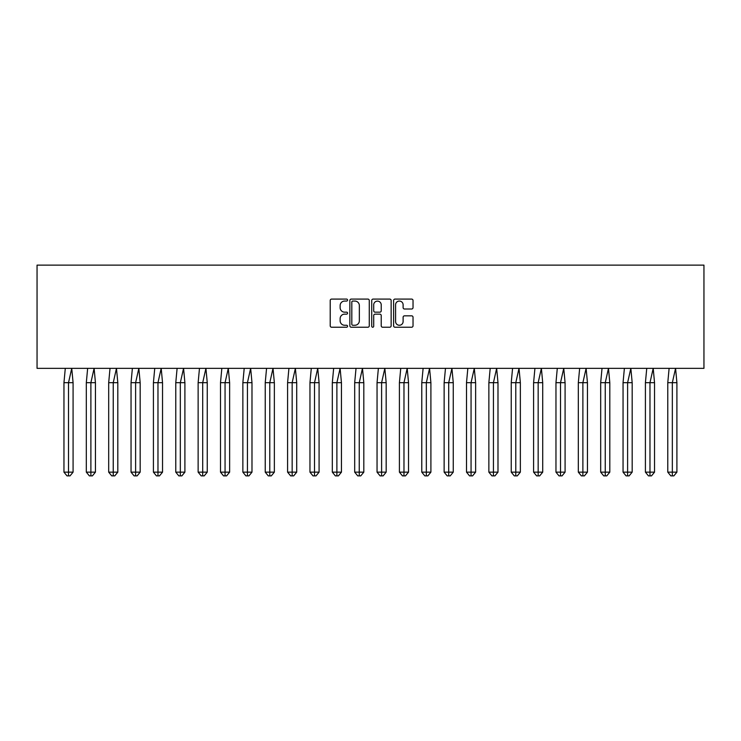 <?xml version="1.0" encoding="UTF-8"?>
<svg xmlns="http://www.w3.org/2000/svg" width="741" height="741" viewBox="0 0 741 741"><rect width="100%" height="100%" fill="white"/><g stroke="black" fill="none" stroke-linecap="round" stroke-linejoin="round"><path stroke-width="1.11" d="M347.566 300.068A0.982 0.982 0 0 0 346.575 299.086L331.625 299.086A1.408 1.408 0 0 0 330.217 300.494L330.217 325.818A1.408 1.408 0 0 0 331.625 327.226L346.575 327.226A0.982 0.982 0 0 0 347.566 326.244A0.982 0.982 0 0 0 346.575 325.262L344.639 325.262A4.502 4.502 0 0 1 340.138 320.751L340.138 318.649A4.502 4.502 0 0 1 344.639 314.138L346.575 314.138A0.982 0.982 0 0 0 347.566 313.156A0.982 0.982 0 0 0 346.575 312.174L344.639 312.174A4.502 4.502 0 0 1 340.138 307.672L340.138 305.561A4.502 4.502 0 0 1 344.639 301.059L346.575 301.059A0.982 0.982 0 0 0 347.566 300.068M411.625 309.006A1.408 1.408 0 0 0 413.033 307.598L413.033 300.494A1.408 1.408 0 0 0 411.625 299.086L395.018 299.086A1.408 1.408 0 0 0 393.61 300.494L393.61 325.818A1.408 1.408 0 0 0 395.018 327.226L411.625 327.226A1.408 1.408 0 0 0 413.033 325.818L413.033 317.241A1.408 1.408 0 0 0 411.625 315.833L404.521 315.833A1.408 1.408 0 0 0 403.113 317.241L403.113 321.492A3.761 3.761 0 0 1 399.343 325.262A3.761 3.761 0 0 1 395.583 321.492L395.583 304.82A3.761 3.761 0 0 1 399.343 301.059A3.761 3.761 0 0 1 403.113 304.82L403.113 307.598A1.408 1.408 0 0 0 404.521 309.006L411.625 309.006M37.05 368.351L703.95 368.351L703.95 265.13L37.05 265.13L37.05 368.351M369.268 300.494A1.408 1.408 0 0 0 367.86 299.086L351.262 299.086A1.408 1.408 0 0 0 349.854 300.494L349.854 325.818A1.408 1.408 0 0 0 351.262 327.226L367.86 327.226A1.408 1.408 0 0 0 369.268 325.818L369.268 300.494M373.14 299.086L389.738 299.086A1.408 1.408 0 0 1 391.146 300.494L391.146 325.818A1.408 1.408 0 0 1 389.738 327.226L382.634 327.226A1.408 1.408 0 0 1 381.226 325.818L381.226 315.546A1.408 1.408 0 0 0 379.818 314.138L375.113 314.138A1.408 1.408 0 0 0 373.705 315.546L373.705 326.244A0.982 0.982 0 0 1 372.714 327.226A0.982 0.982 0 0 1 371.732 326.244L371.732 300.494A1.408 1.408 0 0 1 373.14 299.086M352.809 301.059A0.982 0.982 0 0 0 351.818 302.041L351.818 324.271A0.982 0.982 0 0 0 352.809 325.262L354.846 325.262A4.502 4.502 0 0 0 359.348 320.751L359.348 305.561A4.502 4.502 0 0 0 354.846 301.059L352.809 301.059M381.226 304.894A3.761 3.761 0 0 0 377.465 301.124A3.761 3.761 0 0 0 373.705 304.894L373.705 310.766A1.408 1.408 0 0 0 375.113 312.174L379.818 312.174A1.408 1.408 0 0 0 381.226 310.766L381.226 304.894M70.034 475.87L68.515 475.87L68.515 472.147L73.081 472.147L70.034 475.87L66.996 475.87L63.958 472.147L63.958 382.689L68.515 382.689L71.738 368.351L65.291 368.351L63.958 382.689L63.958 472.147L68.515 472.147L68.515 382.689L73.081 382.689L71.738 368.351M73.081 472.147L73.081 382.689M92.403 475.87L90.884 475.87L90.884 472.147L95.441 472.147L92.403 475.87L89.365 475.87L86.317 472.147L86.317 382.689L90.884 382.689L94.107 368.351L87.651 368.351L86.317 382.689L86.317 472.147L90.884 472.147L90.884 382.689L95.441 382.689L94.107 368.351M114.762 475.87L113.243 475.87L113.243 472.147L117.81 472.147L114.762 475.87L111.724 475.87L108.686 472.147L108.686 382.689L113.243 382.689L116.467 368.351L110.02 368.351L108.686 382.689L108.686 472.147L113.243 472.147L113.243 382.689L117.81 382.689L116.467 368.351M137.131 475.87L135.612 475.87L135.612 472.147L140.169 472.147L137.131 475.87L134.084 475.87L131.046 472.147L131.046 382.689L135.612 382.689L138.836 368.351L132.38 368.351L131.046 382.689L131.046 472.147L135.612 472.147L135.612 382.689L140.169 382.689L138.836 368.351M159.491 475.87L157.972 475.87L157.972 472.147L162.538 472.147L159.491 475.87L156.453 475.87L153.415 472.147L153.415 382.689L157.972 382.689L161.195 368.351L154.749 368.351L153.415 382.689L153.415 472.147L157.972 472.147L157.972 382.689L162.538 382.689L161.195 368.351M181.86 475.87L180.332 475.87L180.332 472.147L184.898 472.147L181.86 475.87L178.813 475.87L175.774 472.147L175.774 382.689L180.332 382.689L183.564 368.351L177.108 368.351L175.774 382.689L175.774 472.147L180.332 472.147L180.332 382.689L184.898 382.689L183.564 368.351M95.441 472.147L95.441 382.689M117.81 472.147L117.81 382.689M140.169 472.147L140.169 382.689M162.538 472.147L162.538 382.689M184.898 472.147L184.898 382.689M204.22 475.87L202.701 475.87L202.701 472.147L207.258 472.147L204.22 475.87L201.181 475.87L198.134 472.147L198.134 382.689L202.701 382.689L205.924 368.351L199.477 368.351L198.134 382.689L198.134 472.147L202.701 472.147L202.701 382.689L207.258 382.689L205.924 368.351M207.258 472.147L207.258 382.689M226.589 475.87L225.06 475.87L225.06 472.147L229.627 472.147L226.589 475.87L223.541 475.87L220.503 472.147L220.503 382.689L225.06 382.689L228.293 368.351L221.837 368.351L220.503 382.689L220.503 472.147L225.06 472.147L225.06 382.689L229.627 382.689L228.293 368.351M229.627 472.147L229.627 382.689M248.948 475.87L247.429 475.87L247.429 472.147L251.986 472.147L248.948 475.87L245.91 475.87L242.863 472.147L242.863 382.689L247.429 382.689L250.653 368.351L244.206 368.351L242.863 382.689L242.863 472.147L247.429 472.147L247.429 382.689L251.986 382.689L250.653 368.351M251.986 472.147L251.986 382.689M271.308 475.87L269.789 475.87L269.789 472.147L274.355 472.147L271.308 475.87L268.27 475.87L265.232 472.147L265.232 382.689L269.789 382.689L273.012 368.351L266.565 368.351L265.232 382.689L265.232 472.147L269.789 472.147L269.789 382.689L274.355 382.689L273.012 368.351M274.355 472.147L274.355 382.689M293.677 475.87L292.158 475.87L292.158 472.147L296.715 472.147L293.677 475.87L290.639 475.87L287.591 472.147L287.591 382.689L292.158 382.689L295.381 368.351L288.925 368.351L287.591 382.689L287.591 472.147L292.158 472.147L292.158 382.689L296.715 382.689L295.381 368.351M296.715 472.147L296.715 382.689M316.036 475.87L314.517 475.87L314.517 472.147L319.084 472.147L316.036 475.87L312.998 475.87L309.96 472.147L309.96 382.689L314.517 382.689L317.741 368.351L311.294 368.351L309.96 382.689L309.96 472.147L314.517 472.147L314.517 382.689L319.084 382.689L317.741 368.351M319.084 472.147L319.084 382.689M338.405 475.87L336.886 475.87L336.886 472.147L341.444 472.147L338.405 475.87L335.358 475.87L332.32 472.147L332.32 382.689L336.886 382.689L340.11 368.351L333.654 368.351L332.32 382.689L332.32 472.147L336.886 472.147L336.886 382.689L341.444 382.689L340.11 368.351M341.444 472.147L341.444 382.689M360.765 475.87L359.246 475.87L359.246 472.147L363.812 472.147L360.765 475.87L357.727 475.87L354.689 472.147L354.689 382.689L359.246 382.689L362.469 368.351L356.023 368.351L354.689 382.689L354.689 472.147L359.246 472.147L359.246 382.689L363.812 382.689L362.469 368.351M363.812 472.147L363.812 382.689M383.134 475.87L381.606 475.87L381.606 472.147L386.172 472.147L383.134 475.87L380.087 475.87L377.049 472.147L377.049 382.689L381.606 382.689L384.838 368.351L378.382 368.351L377.049 382.689L377.049 472.147L381.606 472.147L381.606 382.689L386.172 382.689L384.838 368.351M386.172 472.147L386.172 382.689M405.494 475.87L403.975 475.87L403.975 472.147L408.532 472.147L405.494 475.87L402.456 475.87L399.408 472.147L399.408 382.689L403.975 382.689L407.198 368.351L400.751 368.351L399.408 382.689L399.408 472.147L403.975 472.147L403.975 382.689L408.532 382.689L407.198 368.351M408.532 472.147L408.532 382.689M427.863 475.87L426.334 475.87L426.334 472.147L430.901 472.147L427.863 475.87L424.815 475.87L421.777 472.147L421.777 382.689L426.334 382.689L429.567 368.351L423.111 368.351L421.777 382.689L421.777 472.147L426.334 472.147L426.334 382.689L430.901 382.689L429.567 368.351M430.901 472.147L430.901 382.689M450.222 475.87L448.703 475.87L448.703 472.147L453.26 472.147L450.222 475.87L447.184 475.87L444.137 472.147L444.137 382.689L448.703 382.689L451.927 368.351L445.48 368.351L444.137 382.689L444.137 472.147L448.703 472.147L448.703 382.689L453.26 382.689L451.927 368.351M453.26 472.147L453.26 382.689M472.582 475.87L471.063 475.87L471.063 472.147L475.629 472.147L472.582 475.87L469.544 475.87L466.506 472.147L466.506 382.689L471.063 382.689L474.296 368.351L467.84 368.351L466.506 382.689L466.506 472.147L471.063 472.147L471.063 382.689L475.629 382.689L474.296 368.351M475.629 472.147L475.629 382.689M494.951 475.87L493.432 475.87L493.432 472.147L497.989 472.147L494.951 475.87L491.913 475.87L488.865 472.147L488.865 382.689L493.432 382.689L496.655 368.351L490.199 368.351L488.865 382.689L488.865 472.147L493.432 472.147L493.432 382.689L497.989 382.689L496.655 368.351M497.989 472.147L497.989 382.689M517.311 475.87L515.792 475.87L515.792 472.147L520.358 472.147L517.311 475.87L514.273 475.87L511.234 472.147L511.234 382.689L515.792 382.689L519.015 368.351L512.568 368.351L511.234 382.689L511.234 472.147L515.792 472.147L515.792 382.689L520.358 382.689L519.015 368.351M520.358 472.147L520.358 382.689M539.68 475.87L538.161 475.87L538.161 472.147L542.718 472.147L539.68 475.87L536.632 475.87L533.594 472.147L533.594 382.689L538.161 382.689L541.384 368.351L534.928 368.351L533.594 382.689L533.594 472.147L538.161 472.147L538.161 382.689L542.718 382.689L541.384 368.351M542.718 472.147L542.718 382.689M562.039 475.87L560.52 475.87L560.52 472.147L565.087 472.147L562.039 475.87L559.001 475.87L555.963 472.147L555.963 382.689L560.52 382.689L563.744 368.351L557.297 368.351L555.963 382.689L555.963 472.147L560.52 472.147L560.52 382.689L565.087 382.689L563.744 368.351M565.087 472.147L565.087 382.689M584.408 475.87L582.88 475.87L582.88 472.147L587.446 472.147L584.408 475.87L581.361 475.87L578.323 472.147L578.323 382.689L582.88 382.689L586.112 368.351L579.657 368.351L578.323 382.689L578.323 472.147L582.88 472.147L582.88 382.689L587.446 382.689L586.112 368.351M587.446 472.147L587.446 382.689M606.768 475.87L605.249 475.87L605.249 472.147L609.806 472.147L606.768 475.87L603.73 475.87L600.682 472.147L600.682 382.689L605.249 382.689L608.472 368.351L602.025 368.351L600.682 382.689L600.682 472.147L605.249 472.147L605.249 382.689L609.806 382.689L608.472 368.351M609.806 472.147L609.806 382.689M629.137 475.87L627.608 475.87L627.608 472.147L632.175 472.147L629.137 475.87L626.089 475.87L623.051 472.147L623.051 382.689L627.608 382.689L630.841 368.351L624.385 368.351L623.051 382.689L623.051 472.147L627.608 472.147L627.608 382.689L632.175 382.689L630.841 368.351M632.175 472.147L632.175 382.689M651.496 475.87L649.977 475.87L649.977 472.147L654.535 472.147L651.496 475.87L648.458 475.87L645.411 472.147L645.411 382.689L649.977 382.689L653.201 368.351L646.754 368.351L645.411 382.689L645.411 472.147L649.977 472.147L649.977 382.689L654.535 382.689L653.201 368.351M654.535 472.147L654.535 382.689M673.856 475.87L672.337 475.87L672.337 472.147L676.904 472.147L673.856 475.87L670.818 475.87L667.78 472.147L667.78 382.689L672.337 382.689L675.57 368.351L669.114 368.351L667.78 382.689L667.78 472.147L672.337 472.147L672.337 382.689L676.904 382.689L675.57 368.351M676.904 472.147L676.904 382.689"/></g></svg>
